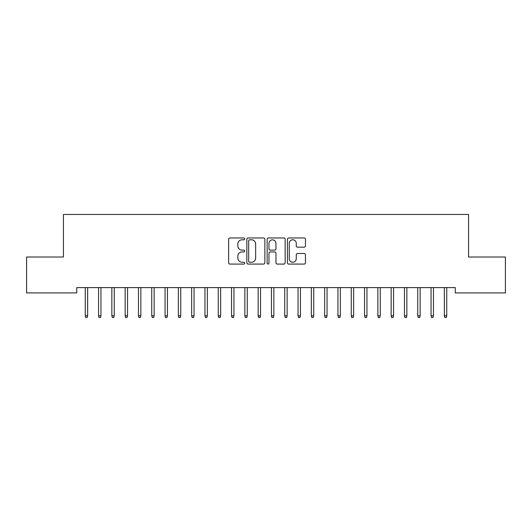 <?xml version="1.0" encoding="UTF-8"?>
<svg xmlns="http://www.w3.org/2000/svg" width="532" height="532" viewBox="0 0 532 532"><rect width="100%" height="100%" fill="white"/><g stroke="black" fill="none" stroke-linecap="round" stroke-linejoin="round"><path stroke-width="0.8" d="M244.72 238.881A0.911 0.911 0 0 0 243.809 237.97L229.937 237.97A1.303 1.303 0 0 0 228.634 239.274L228.634 262.775A1.303 1.303 0 0 0 229.937 264.078L243.809 264.078A0.911 0.911 0 0 0 244.72 263.167A0.911 0.911 0 0 0 243.809 262.249L242.013 262.249A4.176 4.176 0 0 1 237.837 258.073L237.837 256.118A4.176 4.176 0 0 1 242.013 251.935L243.809 251.935A0.911 0.911 0 0 0 244.72 251.024A0.911 0.911 0 0 0 243.809 250.113L242.013 250.113A4.176 4.176 0 0 1 237.837 245.93L237.837 243.975A4.176 4.176 0 0 1 242.013 239.799L243.809 239.799A0.911 0.911 0 0 0 244.72 238.881M304.151 247.174A1.303 1.303 0 0 0 305.461 245.87L305.461 239.274A1.303 1.303 0 0 0 304.151 237.97L288.75 237.97A1.303 1.303 0 0 0 287.44 239.274L287.44 262.775A1.303 1.303 0 0 0 288.75 264.078L304.151 264.078A1.303 1.303 0 0 0 305.461 262.775L305.461 254.808A1.303 1.303 0 0 0 304.151 253.505L297.561 253.505A1.303 1.303 0 0 0 296.257 254.808L296.257 258.758A3.491 3.491 0 0 1 292.76 262.249A3.491 3.491 0 0 1 289.268 258.758L289.268 243.29A3.491 3.491 0 0 1 292.76 239.799A3.491 3.491 0 0 1 296.257 243.29L296.257 245.87A1.303 1.303 0 0 0 297.561 247.174L304.151 247.174M455.259 287.599L76.741 287.599L76.741 292.919L26.6 292.919L26.6 257.009L63.441 257.009L63.441 214.449L468.559 214.449L468.559 257.009L505.4 257.009L505.4 292.919L455.259 292.919L455.259 287.599M264.856 239.274A1.303 1.303 0 0 0 263.553 237.97L248.145 237.97A1.303 1.303 0 0 0 246.841 239.274L246.841 262.775A1.303 1.303 0 0 0 248.145 264.078L263.553 264.078A1.303 1.303 0 0 0 264.856 262.775L264.856 239.274M268.447 237.97L283.855 237.97A1.303 1.303 0 0 1 285.159 239.274L285.159 262.775A1.303 1.303 0 0 1 283.855 264.078L277.258 264.078A1.303 1.303 0 0 1 275.955 262.775L275.955 253.245A1.303 1.303 0 0 0 274.652 251.935L270.276 251.935A1.303 1.303 0 0 0 268.973 253.245L268.973 263.167A0.911 0.911 0 0 1 268.055 264.078A0.911 0.911 0 0 1 267.144 263.167L267.144 239.274A1.303 1.303 0 0 1 268.447 237.97M249.581 239.799A0.911 0.911 0 0 0 248.67 240.71L248.67 261.338A0.911 0.911 0 0 0 249.581 262.249L251.476 262.249A4.176 4.176 0 0 0 255.653 258.073L255.653 243.975A4.176 4.176 0 0 0 251.476 239.799L249.581 239.799M275.955 243.357A3.491 3.491 0 0 0 272.464 239.865A3.491 3.491 0 0 0 268.973 243.357L268.973 248.803A1.303 1.303 0 0 0 270.276 250.113L274.652 250.113A1.303 1.303 0 0 0 275.955 248.803L275.955 243.357M85.253 315.822L85.785 317.551L87.115 317.551L87.647 315.822L85.253 315.822L85.253 287.599M87.647 315.822L87.647 287.599M98.553 315.822L99.085 317.551L100.415 317.551L100.947 315.822L98.553 315.822L98.553 287.599M100.947 315.822L100.947 287.599M111.853 315.822L112.385 317.551L113.715 317.551L114.247 315.822L111.853 315.822L111.853 287.599M114.247 315.822L114.247 287.599M125.153 315.822L125.685 317.551L127.015 317.551L127.547 315.822L125.153 315.822L125.153 287.599M127.547 315.822L127.547 287.599M138.453 315.822L138.985 317.551L140.315 317.551L140.847 315.822L138.453 315.822L138.453 287.599M140.847 315.822L140.847 287.599M151.753 315.822L152.285 317.551L153.615 317.551L154.147 315.822L151.753 315.822L151.753 287.599M154.147 315.822L154.147 287.599M165.053 315.822L165.585 317.551L166.915 317.551L167.447 315.822L165.053 315.822L165.053 287.599M167.447 315.822L167.447 287.599M178.353 315.822L178.885 317.551L180.215 317.551L180.747 315.822L178.353 315.822L178.353 287.599M180.747 315.822L180.747 287.599M191.653 315.822L192.185 317.551L193.515 317.551L194.047 315.822L191.653 315.822L191.653 287.599M194.047 315.822L194.047 287.599M204.953 315.822L205.485 317.551L206.815 317.551L207.347 315.822L204.953 315.822L204.953 287.599M207.347 315.822L207.347 287.599M218.253 315.822L218.785 317.551L220.115 317.551L220.647 315.822L218.253 315.822L218.253 287.599M220.647 315.822L220.647 287.599M231.553 315.822L232.085 317.551L233.415 317.551L233.947 315.822L231.553 315.822L231.553 287.599M233.947 315.822L233.947 287.599M244.853 315.822L245.385 317.551L246.715 317.551L247.247 315.822L244.853 315.822L244.853 287.599M247.247 315.822L247.247 287.599M258.153 315.822L258.685 317.551L260.015 317.551L260.547 315.822L258.153 315.822L258.153 287.599M260.547 315.822L260.547 287.599M271.453 315.822L271.985 317.551L273.315 317.551L273.847 315.822L271.453 315.822L271.453 287.599M273.847 315.822L273.847 287.599M284.753 315.822L285.285 317.551L286.615 317.551L287.147 315.822L284.753 315.822L284.753 287.599M287.147 315.822L287.147 287.599M298.053 315.822L298.585 317.551L299.915 317.551L300.447 315.822L298.053 315.822L298.053 287.599M300.447 315.822L300.447 287.599M311.353 315.822L311.885 317.551L313.215 317.551L313.747 315.822L311.353 315.822L311.353 287.599M313.747 315.822L313.747 287.599M324.653 315.822L325.185 317.551L326.515 317.551L327.047 315.822L324.653 315.822L324.653 287.599M327.047 315.822L327.047 287.599M337.953 315.822L338.485 317.551L339.815 317.551L340.347 315.822L337.953 315.822L337.953 287.599M340.347 315.822L340.347 287.599M351.253 315.822L351.785 317.551L353.115 317.551L353.647 315.822L351.253 315.822L351.253 287.599M353.647 315.822L353.647 287.599M364.553 315.822L365.085 317.551L366.415 317.551L366.947 315.822L364.553 315.822L364.553 287.599M366.947 315.822L366.947 287.599M377.853 315.822L378.385 317.551L379.715 317.551L380.247 315.822L377.853 315.822L377.853 287.599M380.247 315.822L380.247 287.599M391.153 315.822L391.685 317.551L393.015 317.551L393.547 315.822L391.153 315.822L391.153 287.599M393.547 315.822L393.547 287.599M404.453 315.822L404.985 317.551L406.315 317.551L406.847 315.822L404.453 315.822L404.453 287.599M406.847 315.822L406.847 287.599M417.753 315.822L418.285 317.551L419.615 317.551L420.147 315.822L417.753 315.822L417.753 287.599M420.147 315.822L420.147 287.599M431.053 315.822L431.585 317.551L432.915 317.551L433.447 315.822L431.053 315.822L431.053 287.599M433.447 315.822L433.447 287.599M444.353 315.822L444.885 317.551L446.215 317.551L446.747 315.822L444.353 315.822L444.353 287.599M446.747 315.822L446.747 287.599"/></g></svg>
